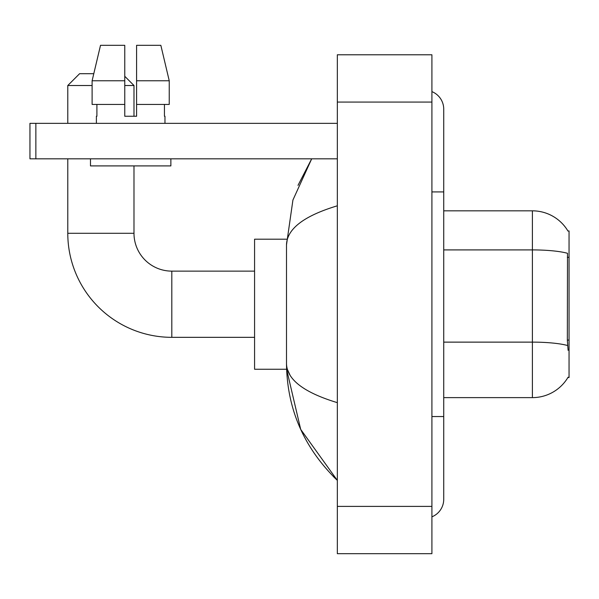 <?xml version="1.0" encoding="UTF-8"?>
<svg xmlns="http://www.w3.org/2000/svg" width="599" height="599" viewBox="0 0 599 599"><rect width="100%" height="100%" fill="white"/><g stroke="black" fill="none" stroke-linecap="round" stroke-linejoin="round"><path stroke-width="0.9" d="M443.732 397.624L532.399 397.624A41.376 41.376 0 0 0 568.099 377.175L567.889 377.527L569.05 377.527L569.05 230.929L567.972 231.079A41.376 41.376 0 0 0 532.399 210.833A41.376 41.376 0 0 1 567.889 230.929A41.376 41.376 0 0 0 532.399 210.833L443.732 210.833M568.099 350.333L567.335 340.067L567.508 253.295A41.376 7.188 180 0 0 532.399 249.91L532.399 210.833A41.376 41.376 0 0 1 567.972 231.079M133.989 116.251L136.587 116.251L133.989 116.251L133.989 85.515L124.764 85.515M169.24 104.428L169.24 80.783L160.839 45.322L169.24 80.783L169.24 104.428L136.587 104.428L136.587 45.322L160.839 45.322L169.24 80.783L136.587 80.783M92.111 85.515L67.784 85.515L79.607 73.692L93.788 73.692L100.512 45.322L92.111 80.783L100.512 45.322L124.764 45.322L124.764 116.251L136.587 116.251L136.587 104.428M254.575 337.334L171.816 337.334L171.816 271.13A37.834 37.834 0 0 1 133.989 233.296L133.989 165.908M171.816 271.13A37.834 37.834 0 0 1 133.989 233.296A37.834 37.834 0 0 0 171.816 271.13A37.834 37.834 0 0 1 133.989 233.296A37.834 37.834 0 0 0 171.816 271.13L254.575 271.13M171.816 337.334A104.039 104.039 0 0 1 67.784 233.296L67.784 158.817M124.764 76.29L133.989 85.515M67.784 123.349L67.784 85.515M286.599 239.203L254.575 239.203L254.575 369.254L286.599 369.254L300.691 429.386L337.334 480.383C303.948 447.97 287.003 409.042 286.494 363.578C286.876 379.496 303.82 392.517 337.334 402.655M35.858 158.817L29.95 158.817L29.95 123.349L35.858 123.349L35.858 158.817L337.334 158.817M337.334 123.349L35.858 123.349M96.394 116.251L96.903 116.251L96.394 116.251L96.394 123.349M164.965 116.251L164.448 116.251L164.965 116.251L164.965 123.349M164.448 104.428L164.448 116.251M136.587 116.251L124.764 116.251M96.903 116.251L96.903 104.428M90.479 158.817L90.479 165.908L170.872 165.908L170.872 158.817M124.764 104.428L92.111 104.428L92.111 80.783L124.764 80.783M431.909 416.545L443.732 416.545L443.732 109.16A18.913 18.913 0 0 0 431.909 91.625A18.913 18.913 0 0 1 443.732 109.16A18.913 18.913 0 0 0 431.909 91.625M431.909 516.832A18.913 18.913 0 0 0 443.732 499.296A18.913 18.913 0 0 1 431.909 516.832A18.913 18.913 0 0 0 443.732 499.296A18.913 18.913 0 0 1 431.909 516.832M337.334 205.801C303.895 215.887 286.943 228.908 286.494 244.879L286.494 363.578M337.334 553.678L431.909 553.678L431.909 54.779L337.334 54.779L337.334 553.678M286.494 244.879L292.926 200.029L311.69 158.817L298.01 185.361M290.043 375.161L287.333 369.254M569.05 257.308L567.335 257.308M569.05 340.067L567.335 340.067M532.399 397.624L532.399 249.91L443.732 249.91M567.635 345.541A41.376 7.188 180 0 0 532.399 342.126L443.732 342.126M67.784 233.296L133.989 233.296M431.909 191.92L443.732 191.92M337.334 506.395L431.909 506.395M337.334 102.07L431.909 102.07M443.732 416.545L443.732 499.296M337.334 480.383L333.216 476.415"/></g></svg>
